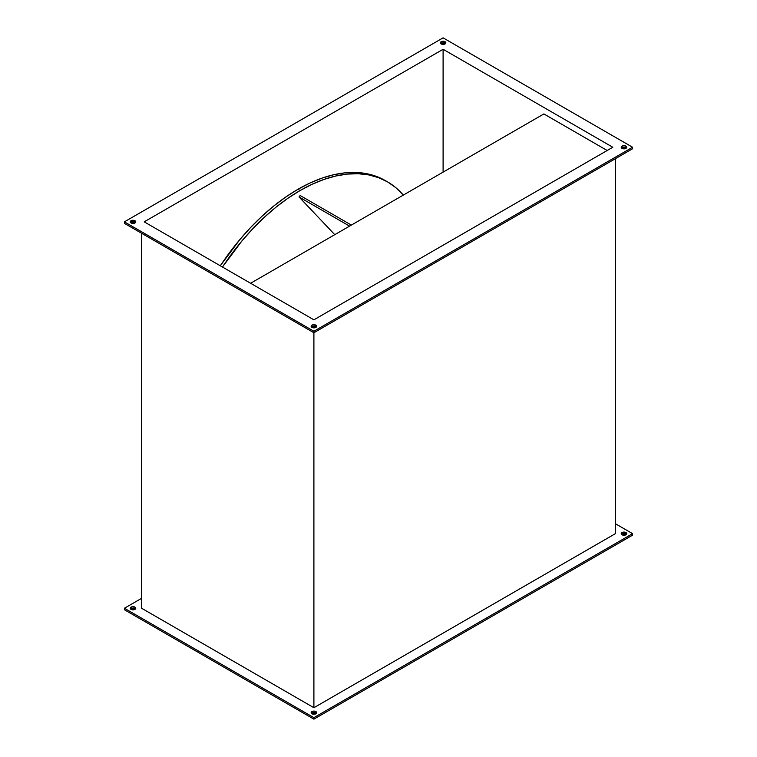 <?xml version="1.0" encoding="UTF-8"?>
<svg xmlns="http://www.w3.org/2000/svg" width="757" height="757" viewBox="0 0 757 757"><rect width="100%" height="100%" fill="white"/><g stroke="black" fill="none" stroke-linecap="round" stroke-linejoin="round"><path stroke-width="1.14" d="M297.965 189.278A174.801 100.927 120 0 0 220.315 265.783L239.695 239.77L250.662 227.45L262.083 216.142L273.854 205.942L285.853 196.962L297.965 189.278L310.077 182.967L322.075 178.094L333.846 174.706L345.268 172.833L356.235 172.492L366.634 173.684L376.38 176.4L385.36 180.62A174.801 100.927 120 0 0 297.965 189.278L300.113 190.518L297.965 189.278M222.473 267.032A174.801 100.927 -60 0 1 300.113 190.518L288.001 198.202L276.002 207.181L264.24 217.382L252.819 228.69L241.852 241.01L222.473 267.032M131.075 608.628L134.954 608.628L134.954 607.133A2.744 1.58 180 0 1 135.758 608.25A2.744 1.58 180 0 1 134.065 609.716A2.744 1.58 180 0 1 131.075 609.376L130.27 608.25L131.964 606.792L134.954 607.133L135.758 608.25L134.065 609.716L131.075 609.376A2.744 1.58 180 0 1 130.27 608.25A2.744 1.58 180 0 1 131.964 606.792A2.744 1.58 180 0 1 134.954 607.133L134.954 608.628A2.744 1.58 0 0 0 130.601 608.997M311.96 713.056L315.839 713.056L315.839 711.571A2.744 1.58 180 0 1 316.644 712.687A2.744 1.58 180 0 1 314.95 714.144A2.744 1.58 180 0 1 311.96 713.804L311.364 712.082L312.849 711.22L314.95 711.22L316.644 712.687L314.95 714.144L311.96 713.804A2.744 1.58 180 0 1 311.155 712.687A2.744 1.58 180 0 1 312.849 711.22A2.744 1.58 180 0 1 315.839 711.571L315.839 713.056A2.744 1.58 0 0 0 311.477 713.435M622.046 534.035L625.925 534.035L625.925 532.54A2.744 1.58 180 0 1 626.73 533.657A2.744 1.58 180 0 1 625.036 535.123A2.744 1.58 180 0 1 622.046 534.773L621.45 533.051L622.935 532.199L625.925 532.54L626.73 533.657L625.036 535.123L622.046 534.773A2.744 1.58 180 0 1 621.242 533.657A2.744 1.58 180 0 1 622.935 532.199A2.744 1.58 180 0 1 625.925 532.54L625.925 534.035A2.744 1.58 0 0 0 621.563 534.404M445.523 43.565A2.744 1.58 0 0 0 445.04 43.196L445.04 41.701A2.744 1.58 180 0 1 445.845 42.827A2.744 1.58 180 0 1 444.151 44.285A2.744 1.58 180 0 1 441.161 43.944L440.565 42.222L442.05 41.361L445.04 41.701L445.845 42.827L444.151 44.285L441.161 43.944A2.744 1.58 180 0 1 440.356 42.827A2.744 1.58 180 0 1 442.05 41.361A2.744 1.58 180 0 1 445.04 41.701L445.04 43.196A2.744 1.58 0 0 0 440.688 43.565M135.437 222.596A2.744 1.58 0 0 0 134.954 222.227L134.954 220.732A2.744 1.58 180 0 1 135.758 221.848A2.744 1.58 180 0 1 134.065 223.315A2.744 1.58 180 0 1 131.075 222.965L130.27 221.848L131.964 220.391L134.954 220.732L135.758 221.848L134.065 223.315L131.075 222.965A2.744 1.58 180 0 1 130.27 221.848A2.744 1.58 180 0 1 131.964 220.391A2.744 1.58 180 0 1 134.954 220.732L134.954 222.227A2.744 1.58 0 0 0 130.601 222.596M316.312 327.024A2.744 1.58 0 0 0 315.839 326.655L315.839 325.16A2.744 1.58 180 0 1 316.644 326.286A2.744 1.58 180 0 1 314.95 327.743A2.744 1.58 180 0 1 311.96 327.403L311.364 325.68L312.849 324.819L315.839 325.16L316.644 326.286L314.95 327.743L311.96 327.403A2.744 1.58 180 0 1 311.155 326.286A2.744 1.58 180 0 1 312.849 324.819A2.744 1.58 180 0 1 315.839 325.16L315.839 326.655A2.744 1.58 0 0 0 311.477 327.024M626.399 148.003A2.744 1.58 0 0 0 625.925 147.624L625.925 146.139A2.744 1.58 180 0 1 626.73 147.255A2.744 1.58 180 0 1 625.036 148.713A2.744 1.58 180 0 1 622.046 148.372L621.45 146.65L622.935 145.789L625.036 145.789L626.73 147.255L625.036 148.713L622.046 148.372A2.744 1.58 180 0 1 621.242 147.255A2.744 1.58 180 0 1 622.935 145.789A2.744 1.58 180 0 1 625.925 146.139L625.925 147.624A2.744 1.58 0 0 0 621.563 148.003M403.301 195.098L395.665 187.537L387.518 181.86L378.528 177.649L368.791 174.924L358.383 173.732L347.416 174.072L335.994 175.955L324.233 179.343L312.234 184.216L300.113 190.518A174.801 100.927 -60 0 1 387.518 181.86A174.801 100.927 -60 0 1 403.301 195.098M299.062 196.962L300.113 195.495L351.371 225.084L300.113 195.495L299.062 196.962L349.564 226.125L299.062 196.962L334.764 234.67L299.062 196.962M313.9 319.814L612.792 147.255L313.9 319.814L144.209 221.848L443.1 49.29L612.792 147.255L443.1 49.29L443.1 172.123L443.1 49.29L144.209 221.848L313.9 319.814M124.403 221.848L313.9 331.254L632.597 147.255L443.1 37.85L124.403 221.848L124.403 223.343L313.9 332.749L313.9 707.71L141.625 608.25L141.625 233.288L141.625 608.25L313.9 707.71L313.9 332.749L124.403 223.343L124.403 221.848L443.1 37.85L632.597 147.255L632.597 148.75L313.9 332.749L313.9 331.254L124.403 221.848M313.9 719.15L632.597 535.152L313.9 719.15L124.403 609.745L313.9 719.15L313.9 717.655L632.597 533.657L615.375 523.712L632.597 533.657L632.597 535.152L632.597 533.657L313.9 717.655L313.9 719.15M615.375 533.657L615.375 158.696L615.375 533.657L313.9 707.71L615.375 533.657M315.839 326.655L313.9 326.191L313.9 327.866L313.9 326.191L311.96 326.655M543.876 113.938L607.19 150.492L543.876 113.938L250.586 283.269L543.876 113.938M625.925 147.624L622.046 147.624M134.954 222.227L131.075 222.227M445.04 43.196L441.161 43.196M632.597 147.255L313.9 331.254L313.9 332.749L632.597 148.75L632.597 147.255M124.403 608.25L313.9 717.655L124.403 608.25L124.403 609.745L124.403 608.25L141.625 598.304L124.403 608.25M626.399 534.404A2.744 1.58 0 0 0 625.925 534.035M316.312 713.435A2.744 1.58 0 0 0 315.839 713.056M135.437 608.997A2.744 1.58 0 0 0 134.954 608.628M386.43 181.254A174.801 100.927 120 0 0 385.36 180.62L387.518 181.86"/></g></svg>

